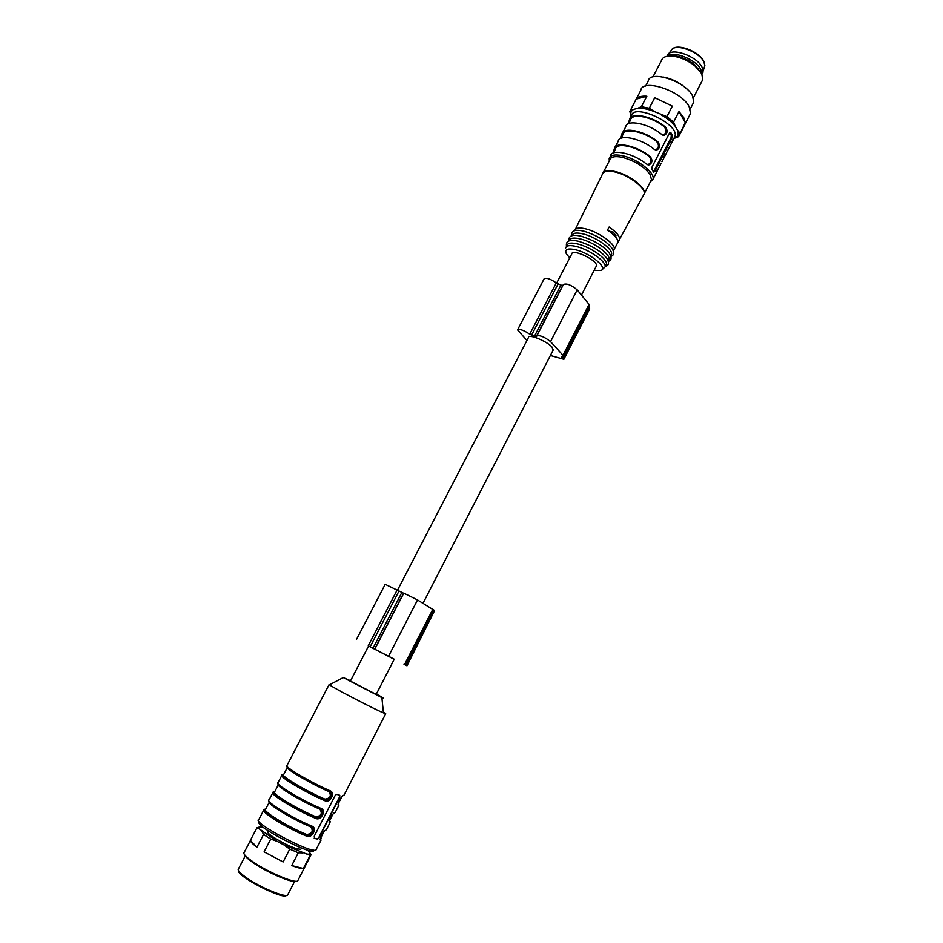 <?xml version="1.0" encoding="UTF-8"?>
<svg xmlns="http://www.w3.org/2000/svg" width="943" height="943" viewBox="0 0 943 943"><rect width="100%" height="100%" fill="white"/><g stroke="black" fill="none" stroke-linecap="round" stroke-linejoin="round"><path stroke-width="1.41" d="M293.686 771.492L293.167 772.494M289.23 780.073L288.829 780.839M284.586 789.02L284.067 790.01M279.765 798.308L279.399 798.992M275.439 806.63L274.932 807.597M274.719 807.444L275.215 806.477M279.187 798.839L279.588 798.049M283.855 789.857L284.362 788.878M288.664 780.604L289.006 779.932M292.943 772.352L293.462 771.35M289.336 768.451L288.864 769.358M284.951 776.879L284.48 777.775M280.271 785.884L279.812 786.757M275.497 795.067L275.108 795.798M271.16 803.389L270.724 804.226M319.052 837.596L339.704 797.259L339.751 795.267L336.604 794.336L335.048 795.692L314.267 836.217L314.538 838.386L317.65 839.129L319.052 837.596L317.308 838.916L314.208 838.15M339.633 795.232L339.456 797.118L318.817 837.455M278.256 809.848L278.527 808.681M269.498 801.786L265.714 809.047C260.751 810.084 287.415 826.74 306.781 834.543C312.251 833.647 313.571 831.078 310.73 826.858C292.059 819.231 265.961 803.247 269.392 801.668M270.5 802.799L270.228 803.731L270.535 802.835M287.238 792.096L287.65 791.012M278.574 784.34L274.731 791.719C269.934 792.462 296.668 808.846 315.881 816.815C321.327 815.966 322.636 813.408 319.818 809.153C300.923 801.232 274.425 785.189 278.515 784.281M279.517 785.248L279.281 786.238M296.255 774.486L296.797 773.46M288.464 767.755L288.275 768.828M287.297 767.59L283.702 774.474C279.069 774.922 305.862 791.036 324.958 799.157C330.356 798.367 331.665 795.833 328.871 791.542L330.05 790.776C335.743 792.627 330.121 803.53 324.922 800.76C305.049 792.309 277.159 775.523 282.004 775.04C277.572 774.309 304.707 791.613 325.029 800.1L326.655 800.301C331.889 797.99 332.855 794.949 329.531 791.189M296.161 773.071L295.607 774.073M295.395 773.944L295.937 772.93M287.014 790.611L286.566 791.672M286.354 791.531L286.79 790.47M277.879 808.269L277.548 809.389M277.336 809.247L277.666 808.127M338.266 804.367L338.561 805.263C336.403 805.581 341.979 794.737 343.594 795.42L344.219 794.819M329.343 821.801L329.649 822.685C327.445 823.098 333.032 812.194 334.694 812.795L335.39 812.1M320.372 839.246L320.691 840.178C318.451 840.685 324.062 829.734 325.771 830.253L326.514 829.439M320.879 809.023C323.449 812.795 322.282 815.754 317.39 817.876L315.87 817.628L317.508 817.958C322.848 815.636 323.838 812.583 320.479 808.811M324.958 799.157L324.934 799.959L326.62 800.301L325.029 800.1M329.897 791.389C332.478 795.149 331.347 798.096 326.502 800.23M311.85 826.752C314.361 830.547 313.159 833.506 308.243 835.604L306.758 835.368L308.361 835.687C313.76 833.353 314.762 830.3 311.402 826.528M342.922 795.762L343.594 795.42M295.289 772.529L294.735 773.519M334.046 813.149L334.694 812.795M286.142 790.057L285.682 791.094M325.135 830.606L325.771 830.253M277.006 807.691L276.641 808.776M265.502 809.177L264.724 809.4M310.73 826.858L311.897 826.115C317.673 827.86 312.015 838.857 306.734 836.182L306.664 835.227L308.361 835.687M306.781 834.543L306.664 835.215C287.709 827.317 260.268 811.499 265.714 809.047M319.818 809.153L320.997 808.41C326.726 810.202 321.091 821.153 315.846 818.43L315.87 817.628C295.171 809.059 267.022 791.472 274.448 791.908L273.765 792.061M315.881 816.815L315.87 817.628M282.641 774.981L283.407 774.675M325.029 800.112L324.922 800.76M376.174 694.378L350.407 681.082L368.607 645.967L394.257 659.204M376.351 694.048C383.495 697.938 385.345 699.117 381.891 697.62L343.252 677.557L350.584 680.752M383.329 711.859L385.711 713.71L383.436 712.873C373.793 708.936 332.82 687.6 329.496 684.807L329.979 684.547M596.059 266.633L596.447 265.867C598.027 260.468 571.929 248.056 571.694 254.08L556.629 283.159M602.648 173.418C604.027 170.695 608.117 170.035 614.907 171.461C628.84 174.361 646.285 187.657 644.293 193.645L644.034 194.199C647.016 188.848 628.297 174.62 614.683 171.909C607.575 170.329 603.426 171.225 602.223 174.573M574.629 230.74L574.7 230.587C575.737 227.841 579.532 227.298 586.063 228.96C598.593 231.872 616.392 244.767 614.129 249.294L613.48 250.567M579.721 220.191L578.554 222.56M617.806 242.681L619.457 239.546C619.975 236.363 616.533 232.178 609.143 227.004L607.504 230.009C614.907 235.172 618.36 239.333 617.854 242.492L617.335 243.542M609.272 160.935L609.178 158.613C610.227 155.135 614.612 154.157 622.333 155.689C636.938 158.589 655.244 172.663 653.039 179.111L650.222 182.058M653.57 178.074L658.131 169.245L657.53 169.115M655.904 171.826L658.131 169.245M658.167 169.092L661.055 163.457M648.749 164.931L647.688 164.695M661.939 161.736L665.628 154.617L663.377 157.269M669.33 147.308L668.516 148.9M669.365 147.32L673.102 140.047L670.815 142.77M674.092 138.008L675.011 136.228C679.325 123.863 633.118 102.528 631.327 116.001L630.419 117.757M613.139 153.049L614.365 148.64C615.166 141.037 637.456 145.835 650.21 156.585C652.792 160.227 652.391 162.998 649.02 164.907L646.391 164.011C633.602 153.296 611.323 148.416 610.569 155.937L610.074 156.88M657.825 141.78C645.153 130.959 622.816 126.327 621.92 134.095L622.993 134.448C624.101 127.34 644.623 131.537 656.693 141.544L657.825 141.78C660.383 145.422 659.994 148.181 656.658 150.09L654.029 149.183C641.311 138.385 618.997 133.67 618.148 141.367L615.272 146.872M620.73 138.397L621.897 134.224M665.416 127.046C652.815 116.142 630.443 111.675 629.452 119.62L630.525 119.961C631.716 112.7 652.273 116.732 664.273 126.81L665.416 127.046C667.95 130.676 667.561 133.434 664.261 135.332L661.621 134.401C648.984 123.533 626.635 118.995 625.692 126.845L622.863 132.279M628.297 123.804L629.429 119.737M671.098 137.572L671.275 135.132L672.453 135.379L670.921 132.774L669.389 133.222L651.978 167.147L652.014 169.622L653.605 172.133L654.76 171.555L672.076 137.772L671.098 137.572L653.782 171.331L654.76 171.555M672.453 135.379L672.076 137.772M650.67 181.186L651.483 179.618L650.022 174.372C643.916 166.439 634.663 160.758 622.239 157.316C614.895 155.854 610.71 156.786 609.708 160.086L603.296 172.439M656.564 150.067L655.526 149.866M662.823 135.132L663.2 135.108C666.548 133.211 666.901 130.452 664.273 126.81M655.196 149.878L655.597 149.866C658.98 147.957 659.346 145.187 656.693 141.544M647.523 164.695L647.959 164.671C651.377 162.762 651.754 159.98 649.079 156.338L650.21 156.585M614.329 148.758L615.425 149.006C616.451 142.051 636.938 146.389 649.079 156.338M669.825 132.68L671.275 135.132M572.024 235.75L572.118 235.561C572.849 232.862 576.621 232.343 583.458 234.005C596.353 237.129 613.115 249.306 611.571 254.292L610.923 255.553M569.419 240.76L569.537 240.536C570.244 237.872 574.016 237.377 580.841 239.05C593.736 242.221 610.522 254.362 609.001 259.301L608.365 260.539M566.319 246.748L566.943 245.522C567.639 242.881 571.399 242.41 578.224 244.107C591.108 247.314 607.917 259.431 606.432 264.311L605.795 265.537M565.647 248.021C566.342 245.392 570.091 244.932 576.904 246.63C589.788 249.86 606.62 261.965 605.147 266.822L602.117 269.663M569.737 257.875L566.484 254.068C564.197 249.282 567.427 247.891 576.173 249.895C590.86 253.549 608.424 268.295 600.95 270.488L594.102 270.452M617.606 240.229L618.95 240.583M607.681 229.679L609.426 231.2L613.41 232.226L615.968 235.774L615.449 236.787M613.41 232.226L612.573 233.876M526.925 340.482L517.554 329.885C519.452 328.683 523.518 330.121 529.73 334.187L534.339 336.462L536.767 336.038C539.797 334.977 544.394 336.851 550.547 341.637L562.971 355.311L563.56 356.442L561.545 356.843L563.867 359.318L550.382 355.499M517.742 329.52L544.076 278.892C546.115 277.419 550.193 278.751 556.299 282.912L560.896 285.163L534.339 336.462M560.896 285.163L562.995 285.328M536.968 335.661L563.419 284.515C566.59 283.136 571.187 284.927 577.199 289.89L589.057 304.389L589.422 305.945M588.727 307.312L589.634 308.998M397.474 590.259L528.457 337.523C528.08 333.504 547.07 341.248 552.103 347.189L553.093 350.23M368.583 646.014L394.209 659.298M406.445 665.546L404.005 664.273L406.445 665.546L434.499 610.769L406.952 665.817M433.58 610.204L434.499 610.769M374.854 649.079L403.781 593.147L417.525 599.937L433.709 609.968M356.407 639.625L385.192 584.306L403.71 593.288M401.848 592.487L373.027 648.171M268.083 831.75C264.229 832.728 287.969 846.602 297.587 848.948L300.817 849.254M262.661 827.176C259.101 826.457 258.04 827.07 259.478 829.038L277.266 841.392L284.126 845.022L306.652 854.016C310.011 854.594 310.848 853.839 309.127 851.765L306.534 849.337M250.378 840.555L244.296 852.236C242.657 853.545 245.769 856.881 253.632 862.267C268.566 872.475 294.982 883.615 297.682 880.939L298.129 880.067M277.266 841.392L270.735 839.07L266.904 836.665L263.58 834.414L261.895 831.408M259.478 829.038L256.909 827.836L250.367 840.402C250.402 841.722 252.606 843.973 256.967 847.156L263.58 834.414M256.909 827.836L259.561 826.952M309.752 852.625L311.001 854.806L310.612 855.666L306.652 854.016M302.479 852.896L298.283 852.79L291.717 865.591C297.446 867.76 301.336 868.727 303.387 868.515L309.858 855.867M298.283 852.79L289.737 849.124L284.126 845.022M270.735 839.07L264.111 851.871L283.136 861.961L289.737 849.124M286.436 895.414C283.289 900.235 236.422 876.035 238.52 870.684M283.136 861.961L264.111 851.871M303.387 868.515L291.717 865.591M256.967 847.156L250.367 840.402M295.336 881.234C291.422 882.872 267.623 872.617 254.127 863.399C248.752 859.757 245.687 857.034 244.932 855.218M245.345 855.69L238.591 868.668C237.035 869.976 239.864 873.147 247.054 878.157C260.692 887.658 284.986 897.748 287.603 895.084L288.039 894.223M701.663 73.578L694.649 64.749C688.661 60.057 682.225 57.122 675.341 55.92L667.892 56.144M701.828 81.404L702.783 79.53L701.71 73.66L694.885 65.857C688.402 60.788 681.435 57.606 673.974 56.309C666.854 55.413 662.658 56.839 661.408 60.6L652.933 76.925M687.141 89.279C680.41 82.996 672.536 78.917 663.507 77.078M692.751 104.107L693.765 102.127L692.504 95.832C685.49 81.192 649.633 69.499 648.159 81.169L645.637 86.025M689.463 115.529L690.547 113.419L689.133 106.642C681.412 90.811 642.23 77.915 640.745 90.469L636.372 98.862M672.324 106.111L654.725 97.718L672.324 106.111L666.901 116.649L673.585 122.071L678.984 111.557L683.628 117.392L685.255 122.59L678.984 111.557M646.839 96.221C641.57 95.856 638.01 96.834 636.148 99.145L646.839 96.221L641.393 106.689L649.279 108.233L654.725 97.718M685.255 122.59L678.583 136.676L674.693 138.173C677.982 136.7 678.925 134.071 677.534 130.275L679.915 133.01M631.044 116.543L629.853 111.392L636.148 99.145M649.279 108.233L654.525 111.663C647.924 109.023 642.277 107.915 637.586 108.327L641.393 106.689M654.525 111.663L666.901 116.649M673.585 122.071L675.247 126.327C671.994 122.107 667.208 118.24 660.89 114.692M675.247 126.327L677.534 130.275M674.693 138.173L673.927 138.35M630.761 109.494L633.755 109.341C630.961 110.791 630.089 113.16 631.103 116.437M633.755 109.341L637.586 108.327M702.134 73.943L703.136 70.996L702.052 67.189C697.089 56.285 671.392 47.115 667.809 54.859M701.875 73.99L700.826 69.582C696.193 59.515 672.913 50.238 667.432 56.215M698.044 68.756L694.743 65.185M674.009 56.297L675.341 55.92M316.412 849.195L315.999 849.985C311.261 854.099 250.567 821.624 258.877 819.467L263.592 810.414M313.83 850.138C315.881 857.918 252.029 824.96 259.561 822.119M323.826 831.938L320.938 837.573M332.785 814.434L329.838 820.186M328.871 791.542C309.846 783.338 283.018 767.343 287.58 767.024M342.309 796.293L342.238 796.411C342.486 795.751 337.075 802.552 338.608 805.145L338.561 805.263M338.301 804.379L338.584 803.094M329.579 820.681L330.109 821.353M333.433 813.679L333.351 813.797C333.633 813.09 328.058 820.139 329.696 822.555L329.649 822.685M329.39 821.801L329.744 820.363M320.726 837.997L321.209 838.681M324.51 831.148L324.427 831.266C324.675 830.594 319.04 837.749 320.738 840.048L320.691 840.178M320.443 839.294L320.879 837.702M306.734 836.182C286.566 828.072 258.818 810.709 264.005 809.613C260.586 810.709 287.32 827.683 306.84 835.498L308.396 835.675M265.478 809.188C257.769 809.023 285.87 826.964 306.758 835.368M272.657 793.004L269.12 799.794C264.028 800.713 291.823 817.911 311.897 826.115M311.32 826.481C293.155 819.054 267.447 803.566 268.979 801.09M315.846 818.43C295.831 810.155 268.012 793.075 273.022 792.297C268.437 791.802 295.477 809.459 315.952 817.77L317.543 817.946M281.674 775.676L278.114 782.513C273.199 783.114 301.053 800.029 320.997 808.41M320.408 808.788C302.137 801.102 276.122 785.625 278.02 783.668M324.934 799.959C304.412 791.224 276.193 773.979 283.395 774.698M287.037 766.341C284.692 767.732 311.049 783.209 329.461 791.153M329.142 684.524L287.073 765.303C282.334 765.61 310.247 782.23 330.05 790.776M651.483 179.618L643.527 195.154M673.102 140.047L672.453 139.906M665.628 154.617L665.004 154.487M670.921 132.774L669.954 132.586M556.299 282.912L529.73 334.187M558.079 283.937L531.522 335.213M562.806 285.305L536.225 336.71M577.199 289.89L550.547 341.637M589.057 304.389L562.971 355.311M588.774 307.371L562.865 357.975M589.434 308.184L563.56 358.729M433.65 610.251L405.561 665.086M432.837 609.284L404.547 664.509M417.525 599.937L388.587 656.151M403.545 593.218L374.677 649.02M398.995 591.049L370.175 646.709M397.109 590.059L368.265 645.719M704.02 68.191L704.869 65.503L703.855 61.873C699.152 51.476 674.787 42.8 671.333 50.203L668.328 54.164M321.08 840.06L315.822 850.067M341.708 797L338.372 803.471M274.389 792.002C270.983 794.619 297.564 809.742 315.775 817.487L317.508 817.946M344.065 795.138L385.711 713.71M335.213 812.43L338.914 805.192M326.337 829.793L330.015 822.591M279.552 785.283L279.305 786.273M283.383 774.733C280.307 777.162 306.852 791.955 324.852 799.817L326.49 800.218M288.523 767.802L288.31 768.851M343.252 677.557L329.496 684.807M381.891 697.62L383.436 712.873M596.447 265.867L581.442 295.076M602.212 174.62L580.145 219.589M644.022 194.223L619.457 239.546M614.105 249.412L617.854 242.492M575.407 229.255L578.13 223.691M653.039 179.111L654.418 176.4M665.664 154.452L669.424 147.132M673.137 139.882L675.011 136.228M628.651 123.639L630.478 120.115M621.06 138.256L622.946 134.601M613.433 152.931L615.39 149.147M647.959 164.671L649.02 164.907M664.261 135.332L663.2 135.108M656.658 150.09L655.597 149.866M613.327 250.873L614.129 249.294M610.899 256.402C614.258 255.294 614.541 252.453 611.724 247.879C605.995 240.866 596.836 235.337 584.247 231.294C575.195 229.102 570.951 230.634 571.517 235.915M610.746 255.895L611.571 254.292M608.306 261.388C611.759 260.233 611.983 257.345 608.989 252.712C603.367 245.934 594.243 240.477 581.631 236.339C572.554 234.123 568.323 235.644 568.947 240.913M608.164 260.928L609.001 259.301M605.3 266.515C609.095 265.384 609.532 262.567 606.62 258.052C601.115 251.239 591.921 245.687 579.014 241.396C569.643 239.192 565.47 240.842 566.519 246.359M605.147 266.822L606.432 264.311M589.599 305.615L563.56 356.442M589.729 308.821L563.867 359.318M394.268 659.192L376.151 694.449M433.733 609.909L405.502 665.027M553.411 349.605L423.006 603.284M310.612 855.666L297.682 880.939M294.64 881.34L287.603 895.084M694.649 64.749L694.885 65.857M702.783 79.53L693.4 97.824M693.765 102.127L690.217 109.046M690.547 113.419L679.762 134.484M671.687 49.72C676.214 42.635 699.423 51.24 703.902 61.554L704.869 65.503L703.136 70.996M702.971 72.316L701.993 74.226"/></g></svg>
